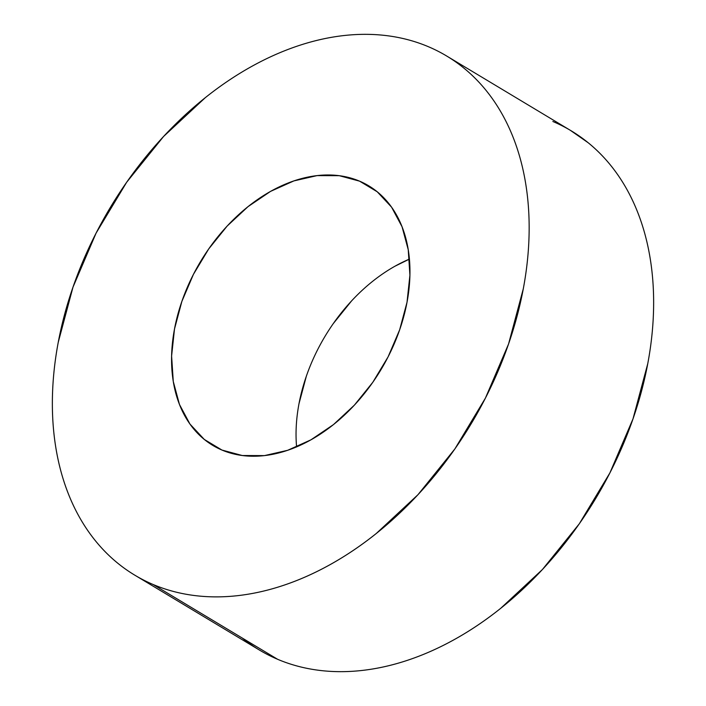 <?xml version="1.0" encoding="UTF-8"?>
<svg xmlns="http://www.w3.org/2000/svg" width="706" height="706" viewBox="0 0 706 706"><rect width="100%" height="100%" fill="white"/><g stroke="black" fill="none" stroke-linecap="round" stroke-linejoin="round"><path stroke-width="1.06" d="M359.566 181.151A151.411 105.176 121 0 1 368.735 185.819A151.411 105.176 121 0 1 384.62 363.369A151.411 105.176 121 0 1 221.958 450.057L204.29 439.432L189.94 424.041L179.474 404.485L173.279 381.522L171.602 356.018L174.506 328.961L181.874 301.391L193.426 274.369L208.72 248.927L227.164 226.052L248.053 206.62L270.583 191.37L293.89 180.904L317.073 175.609L339.251 175.688L359.566 181.151L377.233 191.785L391.574 207.167L402.041 226.723L408.236 249.695L409.912 275.199L407.018 302.256L399.649 329.826L388.097 356.848L372.803 382.29L354.359 405.165L333.47 424.597L310.931 439.838L287.624 450.313L264.441 455.608L242.264 455.52L221.958 450.057A151.411 105.176 121 0 1 212.788 445.398A151.411 105.176 121 0 1 196.903 267.848A151.411 105.176 121 0 1 359.566 181.151A151.411 105.176 121 0 1 388.097 356.848A151.411 105.176 121 0 1 221.958 450.057A151.411 105.176 121 0 1 193.426 274.369A151.411 105.176 121 0 1 359.566 181.151L377.154 191.723M135.684 575.699L259.296 649.97A302.821 210.353 -59 0 0 277.635 659.298L153.149 584.515A302.821 210.353 121 0 1 134.811 575.178A302.821 210.353 121 0 1 103.041 220.087A302.821 210.353 121 0 1 428.365 46.702C415.587 41.283 402.041 37.647 387.744 35.777C373.448 33.906 358.657 33.853 343.39 35.609C328.122 37.356 312.67 40.886 297.023 46.199C281.376 51.503 265.835 58.483 250.409 67.141C234.983 75.789 219.963 85.956 205.349 97.631L163.563 136.496L126.674 182.245L96.087 233.121L72.983 287.174L58.245 342.313C54.786 360.695 52.853 378.734 52.447 396.419C52.032 414.113 53.153 431.11 55.8 447.427C58.448 463.745 62.578 479.056 68.191 493.37C73.795 507.685 80.775 520.719 89.132 532.483C97.481 544.238 107.047 554.501 117.823 563.256C128.589 572.01 140.37 579.096 153.149 584.515C165.936 589.934 179.474 593.569 193.779 595.44C208.076 597.302 222.858 597.364 238.125 595.608C253.392 593.852 268.854 590.322 284.5 585.018C300.147 579.714 315.688 572.734 331.114 564.076C346.54 555.419 361.56 545.261 376.174 533.586L417.952 494.721L454.849 448.963L485.428 398.087L508.541 344.043L523.27 288.904C526.729 270.522 528.662 252.483 529.076 234.789C529.482 217.104 528.362 200.098 525.714 183.789C523.067 167.472 518.936 152.161 513.333 137.846C507.72 123.532 500.739 110.498 492.391 98.734C484.034 86.97 474.476 76.716 463.701 67.961C452.925 59.207 441.144 52.12 428.365 46.702A302.821 210.353 -59 0 1 446.704 56.03A302.821 210.353 -59 0 1 478.474 411.13A302.821 210.353 -59 0 1 153.149 584.515A302.821 210.353 121 0 1 96.087 233.121A302.821 210.353 121 0 1 428.365 46.702A302.821 210.353 -59 0 1 485.428 398.087A302.821 210.353 -59 0 1 153.149 584.515L277.635 659.298C290.413 664.717 303.959 668.353 318.256 670.223C332.552 672.094 347.343 672.147 362.61 670.391C377.878 668.644 393.33 665.114 408.977 659.801C424.624 654.497 440.165 647.517 455.591 638.859C471.017 630.211 486.037 620.044 500.651 608.369L542.437 569.504L579.326 523.755L609.913 472.879L633.017 418.826L647.755 363.687C651.214 345.305 653.147 327.266 653.553 309.581C653.968 291.887 652.847 274.89 650.2 258.572C647.552 242.255 643.422 226.944 637.809 212.63C632.205 198.315 625.225 185.281 616.867 173.517C608.519 161.762 598.953 151.499 588.177 142.744L570.316 130.301M242.299 638.039C253.075 646.793 264.856 653.88 277.635 659.298A302.821 210.353 -59 0 0 602.959 485.913A302.821 210.353 -59 0 0 571.189 130.822L446.704 56.03M298.982 403.744L306.351 376.174M333.197 323.71L351.641 300.835M395.069 266.162L409.409 259.102A151.411 105.176 121 0 0 296.591 446.898A151.411 105.176 121 0 1 409.409 259.102M242.44 638.153A302.821 210.353 -59 0 0 277.635 659.298L153.149 584.515M277.635 659.298A302.821 210.353 -59 0 0 609.913 472.879A302.821 210.353 -59 0 0 552.851 121.485"/></g></svg>
